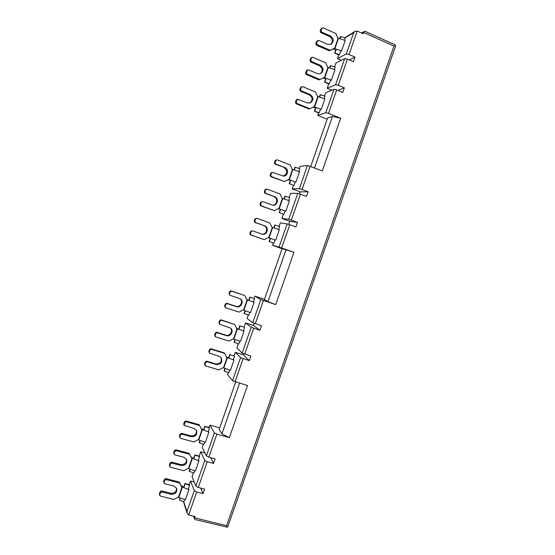 <?xml version="1.0" encoding="UTF-8"?>
<svg xmlns="http://www.w3.org/2000/svg" width="555" height="555" viewBox="0 0 555 555"><rect width="100%" height="100%" fill="white"/><g stroke="black" fill="none" stroke-linecap="round" stroke-linejoin="round"><path stroke-width="0.83" d="M362.179 33.286L363.643 32.454L363.192 33.744L357.198 31.052L349.039 54.487L355.047 57.123L353.445 61.73L347.43 59.101L338.307 85.297L344.343 87.863L342.74 92.463L336.705 89.91L328.567 113.289L340.638 118.27L322.295 170.905L307.47 165.459L299.998 166.396L299.263 168.526M293.428 185.28L289.231 183.656L293.428 185.28L292.173 188.887L300.054 191.87L308.143 191.794L306.547 196.373L297.778 193.3L288.732 219.294L297.494 222.361L295.898 226.94L287.136 223.873L279.061 247.072L293.942 252.296L275.703 304.633L260.795 299.554L252.74 322.677L261.495 325.709L259.913 330.267L251.158 327.235L242.16 353.084L250.909 356.102L249.327 360.653L240.572 357.635L232.545 380.702L247.495 385.572L229.361 437.617L216.852 434.149L214.376 432.893L206.37 455.891L208.833 457.188L215.118 458.874L213.536 463.404L207.251 461.732L204.795 460.421L195.846 486.131L198.281 487.484L204.587 489.101L203.012 493.631L196.699 492.021L194.271 490.655L187.014 511.488L187.201 513.451L188.7 515.005L195.02 516.559L194.583 517.822L226.593 525.654L227.411 527.208L195.062 519.535L194.521 519.05L194.049 516.317M299.416 193.709L300.054 191.87M297.778 193.3L290.633 193.327L289.183 197.49M283.39 214.147L279.172 212.579L283.39 214.147L281.885 218.469L289.786 221.362L297.494 222.361M288.746 224.345L289.786 221.362M287.136 223.873L280.337 222.902L279.116 226.412M273.358 242.972L269.12 241.467L273.358 242.972L272.533 245.345L279.061 247.072M282.072 248.723L272.533 245.345M254.044 298.479L249.778 297.078L254.044 298.479L254.863 296.113L264.457 299.311M248.279 315.046L247.079 318.487L252.74 322.677M244.047 327.207L239.767 325.861L244.047 327.207L245.546 322.899L253.545 325.473L254.28 323.357M238.261 343.829L236.846 347.909L242.16 353.084M234.064 355.901L229.763 354.61L234.064 355.901L235.313 352.314L243.333 354.798L243.673 353.826M228.258 372.578L227.543 374.632L232.545 380.702M209.152 427.482L209.506 428.113L204.816 426.33L209.152 427.482L209.97 425.13L219.697 427.856M203.303 444.305L202.228 447.385L206.37 455.891M199.21 456.057L199.536 456.765L194.854 454.954L199.21 456.057L200.702 451.77L204.92 452.908M193.341 472.936L192.051 476.648L195.846 486.131M189.283 484.591L189.581 485.382L184.912 483.551L189.283 484.591L190.525 481.025L194.181 481.969M183.421 501.54L187.153 513.319M355.034 31.344L344.78 37.768M338.779 54.959L339.487 54.577L334.651 53.079L338.779 54.959L337.516 58.587L341.394 60.273M347.43 59.101L344.669 58.608L335.962 63.048L334.63 66.884M328.678 83.978L329.365 83.68L324.536 82.154L328.678 83.978L327.166 88.328L331.751 90.264M336.705 89.91L333.964 89.355L325.618 92.782L324.508 95.966M318.591 112.963L319.25 112.741L314.435 111.201L318.591 112.963L317.765 115.343L325.841 112.686L328.567 113.289M327.166 119.2L317.765 115.343M310.731 166.403L327.61 117.931L332.473 116.439L340.638 118.27M314.553 167.887L332.473 116.439M310.155 166.174L302.038 189.477L308.143 191.794M302.038 189.477L299.374 188.714L292.173 188.887M338.307 85.297L335.567 84.748L327.166 88.328M345.009 37.844L353.667 32.759L355.144 31.274L357.198 31.052M349.039 54.487L346.271 54.002L337.516 58.587M200.723 488.116L203.012 493.631M190.525 481.025L194.271 490.655M340.659 36.63L345.279 37.927L344.482 40.237M341.568 50.914L345.203 40.473L337.766 37.983L335.914 33.543L323.086 27.84L322.15 27.903L320.998 30.553L321.629 32.044L330.523 35.978C333.902 38.6 334.096 41.341 331.113 44.206L327.616 44.351L318.709 40.446L317.349 41.063L316.621 43.158L317.245 44.643L330.1 50.262L334.138 48.424L341.568 50.914L340.576 51.455L339.487 54.577M330.544 65.712L335.151 67.051L334.311 69.465M331.397 80.128L335.033 69.701L327.603 67.197L325.743 62.798L312.874 57.241L311.515 57.866L310.779 59.961L311.411 61.438L320.339 65.275C323.822 68.022 323.933 70.797 320.665 73.607L317.432 73.642L308.497 69.833L307.137 70.457L306.409 72.559L307.04 74.03L319.93 79.497L323.974 77.624L331.397 80.128L330.447 80.558L329.365 83.68M320.436 94.766L325.029 96.14L324.148 98.658M321.248 109.314L324.869 98.894L317.453 96.383L315.58 92.019L302.669 86.615L301.303 87.239L300.574 89.341L301.212 90.805L310.169 94.537C313.776 97.444 313.776 100.254 310.169 102.966L307.262 102.89L297.536 99.178L296.203 101.919L296.842 103.376L309.78 108.697L313.832 106.796L321.248 109.314L320.332 109.633L319.25 112.741M295.225 167.242L299.776 168.699L298.812 171.481M295.912 182.109L299.527 171.724L292.131 169.185L290.23 164.911L277.216 159.875L275.842 160.534L275.12 162.622L275.759 164.058L284.791 167.534C289.016 168.928 288.059 176.046 283.64 176.122L272.394 172.348L271.485 173.07L270.764 175.165L271.409 176.587L284.444 181.547L288.524 179.57L295.912 182.109L295.094 182.151L294.018 185.259M281.885 218.469L288.732 219.294M285.166 196.172L289.696 197.663L288.697 200.549M285.804 211.164L289.412 200.792L282.023 198.246L280.108 194.014L267.052 189.116L265.678 189.782L264.957 191.87L265.602 193.293L274.663 196.671C279.221 198.128 277.646 205.801 272.907 205.232L262.397 201.576L261.329 202.311L260.607 204.4L261.252 205.815L274.337 210.623L278.416 208.618L285.804 211.164L285.02 211.101L283.945 214.202M275.113 225.066L279.63 226.593L278.596 229.576M275.703 240.183L279.311 229.825L271.929 227.273L270.007 223.075L256.903 218.323L255.529 219.003L254.807 221.084L255.46 222.493L264.548 225.774C269.487 227.314 267.135 235.577 262.14 234.217L252.435 230.797L251.186 231.511L250.458 233.6L251.11 235.001L264.236 239.663L268.329 237.623L275.703 240.183L274.961 240.01L273.886 243.111M254.863 296.113L260.795 299.554M254.523 298.763L253.448 301.851L254.107 302.253L247.495 299.922L243.902 310.252L250.506 312.583L254.107 302.253M249.799 312.333L248.793 315.226L244.318 313.589M245.546 322.899L251.158 327.235M244.498 327.568L243.423 330.648L244.04 331.168L237.443 328.824L233.856 339.133L240.454 341.485L244.04 331.168M239.739 341.228L238.775 344.01L234.314 342.345M235.313 352.314L240.572 357.635M234.487 356.338L233.412 359.418L233.995 360.042L227.404 357.684L223.825 367.979L230.408 370.345L233.995 360.042M229.701 370.088L228.771 372.766L224.324 371.059M209.97 425.13L214.376 432.893M209.506 428.113L208.437 431.186L208.93 432.081L202.36 429.674L198.787 439.948L205.35 442.349L208.93 432.081M204.642 442.092L203.81 444.493L199.405 442.703M200.702 451.77L204.795 460.421M199.536 456.765L198.475 459.831L198.919 460.83L192.363 458.416L188.797 468.67L195.353 471.091L198.919 460.83M194.645 470.834L193.848 473.124L189.456 471.299M189.581 485.382L188.52 488.442L188.929 489.552L182.38 487.117L178.821 497.363L185.363 499.798L188.929 489.552M184.655 499.535L183.899 501.72L179.48 500.076L179.959 497.786M395.618 45.343L393.981 46.1L363.643 32.454L364.434 31.378L365.162 31.351L394.688 44.65L395.618 45.343L395.431 46.62M228.056 526.085L227.411 527.208M349.359 59.947L355.047 57.123M337.926 90.43L344.343 87.863M275.703 304.633L267.961 301.684L264.346 299.631L282.113 248.591L293.942 252.296M267.961 301.684L286.075 249.66M253.545 325.473L259.913 330.267M243.333 354.798L249.327 360.653M235.653 382.027L219.197 429.306L221.924 433.871L229.361 437.617M221.924 433.871L239.566 383.2M210.678 457.681L213.536 463.404M182.907 486.36L181.263 485.875L181.624 486.908L179.605 483.037L166.132 479.589L164.731 480.359L164.016 482.42L164.703 483.717L174.048 486.09L176.761 488.511C177.163 492.452 175.304 494.38 171.19 494.311L161.838 491.959L160.437 492.729L159.715 494.796L160.402 496.087L173.895 499.451L178.065 497.148L178.821 497.363M181.263 485.875L179.251 482.017L165.827 478.577L164.426 479.34L163.718 481.4L163.989 483.023M159.687 495.372L159.431 493.728L160.145 491.675L161.54 490.904L170.864 493.249C174.582 493.444 176.49 491.73 176.58 488.102M181.624 486.908L182.38 487.117M179.251 482.017L179.605 483.037M192.849 457.764L191.211 457.264L191.607 458.194L189.602 454.295L176.171 450.702L174.776 451.458L174.055 453.525L174.735 454.836L184.052 457.306L186.653 459.512C187.278 463.578 185.453 465.589 181.194 465.534L171.87 463.092L170.468 463.848L169.754 465.916L170.434 467.213L183.885 470.723L188.041 468.455L188.797 468.67M191.211 457.264L189.206 453.379L175.824 449.793L174.43 450.542L173.715 452.602L174.048 454.198M169.733 466.554L169.428 464.944L170.142 462.891L171.537 462.135L180.826 464.577C184.725 464.757 186.605 462.946 186.473 459.151M191.607 458.194L192.363 458.416M189.206 453.379L189.602 454.295M202.36 429.674L201.611 429.452L199.606 425.512L186.216 421.779L184.822 422.528L184.149 425.394L194.07 428.488L196.525 430.437C197.42 434.648 195.644 436.743 191.204 436.729L181.908 434.183L180.514 434.933L179.799 437L180.479 438.311L193.889 441.967L198.038 439.72L198.787 439.948M199.606 425.512L199.183 424.7L185.835 420.974L184.447 421.717L183.733 423.777L184.121 425.338M179.806 437.708L179.438 436.133L180.153 434.072L181.547 433.33L190.809 435.869C194.902 436.015 196.741 434.1 196.338 430.125M201.188 428.627L202.811 429.133M301.816 86.642L300.512 87.628L299.783 89.716L300.415 91.173L309.343 94.891L310.169 94.537M309.843 103.064C312.944 100.205 312.777 97.479 309.343 94.891M297.48 99.206L296.155 100.157L295.426 102.245L296.065 103.702L308.955 109.002L309.78 108.697M313.089 107.143L314.609 107.725M311.945 57.311L310.682 58.351L309.954 60.446L310.578 61.917L319.479 65.74L320.339 65.275M320.318 73.746C323.045 70.825 322.767 68.154 319.479 65.74M307.602 69.888L306.318 70.901L305.59 72.989L306.221 74.46L319.076 79.906L323.107 78.04L324.717 78.664M323.107 78.04L323.974 77.624M319.076 79.906L319.93 79.497M322.108 27.937L320.859 29.04L320.131 31.136L320.755 32.62L329.628 36.547L330.523 35.978M330.738 44.393C333.153 41.438 332.785 38.822 329.628 36.547M317.751 40.529L316.496 41.604L315.767 43.699L316.392 45.184L329.205 50.776L333.229 48.937L334.832 49.575M333.229 48.937L334.138 48.424M329.205 50.776L330.1 50.262M247.495 299.922L246.746 299.672L244.797 295.572L231.595 291.188L230.207 291.888L229.486 293.97L229.902 295.225L240.218 298.798C244.443 301.199 240.974 308.379 236.43 306.651L227.259 303.654L225.878 304.362L225.157 306.436L225.816 307.81L239.045 312.111L243.152 310.002L243.902 310.252M244.797 295.572L231.047 290.841L229.673 291.541L228.951 293.609L229.902 295.225M225.51 307.65L224.636 306.041L225.351 303.967L226.731 303.266L235.868 306.256C240.19 307.9 243.756 301.296 239.968 298.652M246.649 299.464L247.78 299.853M237.443 328.824L236.694 328.574L234.73 324.508L221.487 320.27L220.099 320.984L219.378 323.059L219.669 324.21L230.651 328.13C234.21 330.87 230.589 337.183 226.357 335.622L217.158 332.723L215.777 333.437L215.056 335.511L215.722 336.871L228.986 341.027L233.107 338.89L233.856 339.133M234.73 324.508L220.98 319.819L219.6 320.526L218.878 322.601L219.669 324.21M215.264 336.587L214.57 335.012L215.284 332.945L216.672 332.23L225.836 335.116C229.832 336.601 233.495 330.877 230.429 327.956M236.527 328.227L237.762 328.643M227.404 357.684L226.655 357.441L224.685 353.41L211.393 349.317L210.005 350.038L209.291 352.113L209.478 353.153L219.169 356.289L220.994 357.441C222.895 361.985 221.327 364.358 216.297 364.552L207.077 361.756L205.683 362.477L204.962 364.552L205.634 365.898L218.941 369.914L223.068 367.743L223.825 367.979M224.685 353.41L224.165 352.848L210.921 348.762L209.54 349.483L208.826 351.551L209.443 353.112M205.086 365.502L204.518 363.948L205.232 361.881L206.62 361.159L215.812 363.948C220.55 363.907 222.208 361.666 220.786 357.233M226.412 356.948L227.765 357.399M256.701 218.275L254.898 218.913L254.176 220.994L254.828 222.395L264.548 225.774M261.842 234.141C266.705 235.036 268.613 227.12 263.882 225.656M252.435 230.797L250.569 231.379L249.847 233.454L250.499 234.855L264.236 239.663M268.225 237.679L269.279 238.046M266.677 189.054L265.012 189.803L264.291 191.877L264.936 193.293L274.663 196.671M272.623 205.204C277.153 205.308 278.298 198.038 273.962 196.664M262.397 201.576L260.677 202.284L259.955 204.358L260.6 205.773L274.337 210.623M278.173 208.736L279.332 209.145M276.64 159.826L275.141 160.652L274.42 162.733L275.058 164.162L284.791 167.534M283.355 176.136C287.65 173.694 287.885 170.857 284.056 167.631M272.352 172.355L270.798 173.146L270.077 175.227L270.722 176.65L284.444 181.547M288.135 179.758L289.398 180.208M393.981 46.1L226.593 525.654M196.699 492.021L188.7 515.005M207.251 461.732L198.281 487.484M216.852 434.149L208.833 457.188M243.104 358.738L235.056 381.854M253.711 328.276L244.693 354.18M263.368 300.539L255.307 323.711M289.772 224.706L281.683 247.946M300.442 194.07L291.368 220.12M307.47 165.459L299.374 188.714M333.964 89.355L325.841 112.686M344.669 58.608L335.567 84.748M353.667 32.759L346.271 54.002M183.656 501.63L187.014 511.488M340.756 36.45L339.951 38.76M336.052 49.971L334.97 53.093M330.627 65.566L329.788 67.974M325.931 79.067L324.848 82.182M320.512 94.641L319.638 97.16M315.823 108.128L314.74 111.236M295.281 167.173L294.317 169.955M290.605 180.625L289.523 183.726M285.208 196.13L284.209 199.009M280.539 209.561L279.463 212.655M275.148 225.046L274.115 228.029M270.486 238.463L269.411 241.557M250.055 297.189L248.98 300.276M245.338 310.758L244.332 313.651M240.037 325.986L238.969 329.066M235.285 339.639L234.321 342.428M230.034 354.749L228.965 357.822M225.254 368.492L224.324 371.163M205.073 426.497L204.004 429.57M200.216 440.469L199.377 442.869M195.11 455.135L194.042 458.201M190.219 469.197L189.422 471.486M185.162 483.745L184.094 486.804M180.236 497.89L179.48 500.076M164.426 479.34L164.731 480.359M165.827 478.577L166.132 479.589M163.718 481.4L164.016 482.42M182.033 487.012L178.474 497.252M159.431 493.728L159.715 494.796M160.145 491.675L160.437 492.729M161.54 490.904L161.838 491.959M170.864 493.249L171.19 494.311M174.43 450.542L174.776 451.458M175.824 449.793L176.171 450.702M173.715 452.602L174.055 453.525M192.023 458.305L188.45 468.559M169.428 464.944L169.754 465.916M170.142 462.891L170.468 463.848M171.537 462.135L171.87 463.092M180.826 464.577L181.194 465.534M184.447 421.717L184.822 422.528M185.835 420.974L186.216 421.779M183.733 423.777L184.107 424.596M202.02 429.57L198.447 439.837M179.438 436.133L179.799 437M180.153 434.072L180.514 434.933M181.547 433.33L181.908 434.183M190.809 435.869L191.204 436.729M300.512 87.628L301.303 87.239M299.783 89.716L300.574 89.341M317.849 96.549L314.227 106.962M296.065 103.702L296.842 103.376M295.426 102.245L296.203 101.919M296.155 100.157L296.932 99.824M300.415 91.173L301.212 90.805M318.188 96.674L314.567 107.087M310.682 58.351L311.515 57.866M309.954 60.446L310.779 59.961M327.998 67.37L324.37 77.797M306.221 74.46L307.04 74.03M305.59 72.989L306.409 72.559M306.318 70.901L307.137 70.457M310.578 61.917L311.411 61.438M328.338 67.495L324.71 77.922M320.859 29.04L321.733 28.451M320.131 31.136L320.998 30.553M338.155 38.156L334.526 48.59M316.392 45.184L317.245 44.643M315.767 43.699L316.621 43.158M316.496 41.604L317.349 41.063M320.755 32.62L321.629 32.044M338.501 38.288L334.866 48.722M229.673 291.541L230.207 291.888M231.047 290.841L231.595 291.188M228.951 293.609L229.486 293.97M247.148 299.811L243.562 310.134M224.636 306.041L225.157 306.436M225.351 303.967L225.878 304.362M226.731 303.266L227.259 303.654M235.868 306.256L236.43 306.651M219.6 320.526L220.099 320.984M220.98 319.819L221.487 320.27M218.878 322.601L219.378 323.059M237.096 328.706L233.509 339.015M214.57 335.012L215.056 335.511M215.284 332.945L215.777 333.437M216.672 332.23L217.158 332.723M225.836 335.116L226.357 335.622M209.54 349.483L210.005 350.038M210.921 348.762L211.393 349.317M208.826 351.551L209.291 352.113M227.057 357.566L223.478 367.868M204.518 363.948L204.962 364.552M205.232 361.881L205.683 362.477M206.62 361.159L207.077 361.756M215.812 363.948L216.297 364.552M254.898 218.913L255.529 219.003M254.176 220.994L254.807 221.084M272.332 227.411L268.731 237.769M250.499 234.855L251.11 235.001M249.847 233.454L250.458 233.6M250.569 231.379L251.186 231.511M254.828 222.395L255.46 222.493M272.671 227.536L269.071 237.887M265.012 189.803L265.678 189.782M264.291 191.877L264.957 191.87M282.426 198.392L278.818 208.763M260.6 205.773L261.252 205.815M259.955 204.358L260.607 204.4M260.677 202.284L261.329 202.311M264.936 193.293L265.602 193.293M282.766 198.517L279.158 208.881M275.141 160.652L275.842 160.534M274.42 162.733L275.12 162.622M292.527 169.337L288.919 179.723M270.722 176.65L271.409 176.587M270.077 175.227L270.764 175.165M270.798 173.146L271.485 173.07M275.058 164.162L275.759 164.058M292.874 169.462L289.259 179.841M340.437 36.443L339.667 38.663M335.768 49.881L334.651 53.079M361.562 33.009L364.378 31.406M193.501 516.185L194.5 518.994M395.458 46.523L228.022 526.175M330.315 65.546L329.503 67.883M325.646 78.977L324.536 82.154M320.207 94.607L319.354 97.063M315.538 108.031L314.435 111.201M294.982 167.117L294.032 169.858M290.32 180.528L289.231 183.656M284.916 196.054L283.924 198.912M280.254 209.464L279.172 212.579M274.864 224.962L273.83 227.932M270.202 238.366L269.12 241.467M249.778 297.078L248.696 300.179M245.053 310.654L244.054 313.526M239.767 325.861L238.685 328.969M235.008 339.542L234.05 342.289M229.763 354.61L228.681 357.725M224.969 368.388L224.053 371.017M204.816 426.33L203.727 429.466M199.932 440.365L199.12 442.696M194.854 454.954L193.764 458.097M189.942 469.093L189.172 471.299M184.912 483.551L183.816 486.7"/></g></svg>
